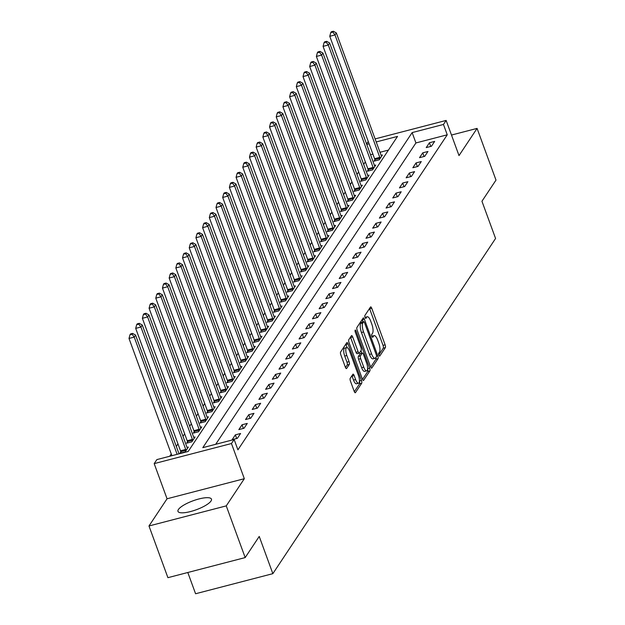 <?xml version="1.0" encoding="UTF-8"?>
<svg xmlns="http://www.w3.org/2000/svg" width="625" height="625" viewBox="0 0 625 625"><rect width="100%" height="100%" fill="white"/><g stroke="black" fill="none" stroke-linecap="round" stroke-linejoin="round"><path stroke-width="0.94" d="M378.875 355.188A1.57 0.516 75.4 0 0 379.633 356.148A1.57 0.516 75.4 0 0 379.758 356.055L385.344 347.648A2.242 0.734 75.4 0 0 385.125 344.828L371.758 308.289A2.242 0.734 75.4 0 0 370.664 306.906A2.242 0.734 75.4 0 0 370.484 307.047L364.906 315.453A1.57 0.516 75.4 0 0 365.055 317.43A1.57 0.516 75.4 0 0 365.82 318.391A1.57 0.516 75.4 0 0 365.945 318.297L366.664 317.203A7.18 2.359 75.4 0 1 367.234 316.758A7.18 2.359 75.4 0 1 370.727 321.172L371.836 324.219A7.18 2.359 75.4 0 1 372.531 333.242L371.812 334.328A1.57 0.516 75.4 0 0 371.961 336.305A1.57 0.516 75.4 0 0 372.727 337.273A1.57 0.516 75.4 0 0 372.852 337.172L373.578 336.086A7.18 2.359 75.4 0 1 374.148 335.633A7.18 2.359 75.4 0 1 377.633 340.047L378.75 343.094A7.18 2.359 75.4 0 1 379.445 352.125L378.719 353.211A1.57 0.516 75.4 0 0 378.875 355.188M211.008 501.016A17.82 4.75 -20.1 0 0 211.453 499.125A17.82 4.75 -20.1 0 0 196.008 499.797A17.82 4.75 -20.1 0 0 178.422 509.484A17.82 4.75 -20.1 0 0 177.977 511.375A17.82 4.75 -20.1 0 0 193.422 510.711A17.82 4.75 -20.1 0 0 211.008 501.016M350.234 378.297A2.242 0.734 75.4 0 0 350.453 381.117L354.203 391.367A2.242 0.734 75.4 0 0 355.289 392.75A2.242 0.734 75.4 0 0 355.469 392.609L361.672 383.281A2.242 0.734 75.4 0 0 361.453 380.453L348.078 343.914A2.242 0.734 75.4 0 0 346.992 342.539A2.242 0.734 75.4 0 0 346.812 342.68L340.609 352.008A2.242 0.734 75.4 0 0 340.828 354.828L345.359 367.211A2.242 0.734 75.4 0 0 346.453 368.594A2.242 0.734 75.4 0 0 346.633 368.453L349.281 364.461A2.242 0.734 75.4 0 0 349.062 361.641L346.82 355.5A6 1.977 75.4 0 1 346.711 347.578A6 1.977 75.4 0 1 349.633 351.266L358.43 375.32A6 1.977 75.4 0 1 358.539 383.242A6 1.977 75.4 0 1 355.625 379.555L354.156 375.547A2.242 0.734 75.4 0 0 353.062 374.164A2.242 0.734 75.4 0 0 352.883 374.305L350.234 378.297M245.18 557.586L167.906 577.672L148.984 525.977L226.258 505.883L245.18 557.586L259.234 536.438L272.852 573.664L495.57 238.477L481.945 201.25L496 180.102L477.078 128.398L459.008 155.594L446.141 120.43L443.469 124.461L447.25 134.805L237.922 449.844L234.141 439.508L231.461 443.531L154.188 463.625L156.867 459.594L188.195 451.453L397.523 136.406L376.219 141.945M226.258 505.883L244.328 478.695L231.461 443.531M370.547 366.773A2.242 0.734 75.4 0 0 371.633 368.156A2.242 0.734 75.4 0 0 371.812 368.016L378.016 358.68A2.242 0.734 75.4 0 0 377.797 355.859L364.422 319.32A2.242 0.734 75.4 0 0 363.336 317.938A2.242 0.734 75.4 0 0 363.156 318.078L356.953 327.414A2.242 0.734 75.4 0 0 357.172 330.234L370.547 366.773M369.844 370.977L363.641 380.312A2.242 0.734 75.4 0 1 363.461 380.453A2.242 0.734 75.4 0 1 362.375 379.07L349 342.531A2.242 0.734 75.4 0 1 348.781 339.711L351.438 335.719A2.242 0.734 75.4 0 1 351.617 335.578A2.242 0.734 75.4 0 1 352.703 336.961L358.125 351.773A2.242 0.734 75.4 0 0 359.219 353.156A2.242 0.734 75.4 0 0 359.398 353.016L361.156 350.367A2.242 0.734 75.4 0 0 360.938 347.547L355.297 332.117A1.57 0.516 75.4 0 1 355.266 330.047A1.57 0.516 75.4 0 1 356.031 331.008L369.625 368.156A2.242 0.734 75.4 0 1 369.844 370.977L367.75 371.523L362.508 379.414M477.078 128.398L451.492 135.047M447.25 134.805L415.922 142.945L215.688 444.305M429.43 142.766L426.219 147.602L431.445 146.242L434.656 141.406L429.43 142.766L430.766 146.422M422.742 152.836L419.531 157.672L424.75 156.312L427.961 151.484L422.742 152.836L424.078 156.492M416.047 162.914L412.836 167.742L418.055 166.391L421.273 161.555L416.047 162.914L417.383 166.562M409.359 172.984L406.141 177.812L411.367 176.461L414.578 171.625L409.359 172.984L410.695 176.633M402.664 183.055L399.453 187.891L404.672 186.531L407.883 181.695L402.664 183.055L404 186.703M395.969 193.125L392.758 197.961L397.984 196.602L401.195 191.766L395.969 193.125L397.312 196.781M389.281 203.195L386.07 208.031L391.289 206.672L394.5 201.844L389.281 203.195L390.617 206.852M382.586 213.266L379.375 218.102L384.594 216.75L387.812 211.914L382.586 213.266L383.922 216.922M375.898 223.344L372.688 228.172L377.906 226.82L381.117 221.984L375.898 223.344L377.234 226.992M369.203 233.414L365.992 238.25L371.211 236.891L374.422 232.055L369.203 233.414L370.539 237.062M362.508 243.484L359.297 248.32L364.523 246.961L367.734 242.125L362.508 243.484L363.852 247.133M355.82 253.555L352.609 258.391L357.828 257.031L361.039 252.195L355.82 253.555L357.156 257.211M349.125 263.625L345.914 268.461L351.133 267.102L354.352 262.273L349.125 263.625L350.461 267.281M342.438 273.703L339.227 278.531L344.445 277.18L347.656 272.344L342.438 273.703L343.773 277.352M335.742 283.773L332.531 288.609L337.75 287.25L340.961 282.414L335.742 283.773L337.078 287.422M329.055 293.844L325.836 298.68L331.062 297.32L334.273 292.484L329.055 293.844L330.391 297.492M322.359 303.914L319.148 308.75L324.367 307.391L327.578 302.555L322.359 303.914L323.695 307.57M315.664 313.984L312.453 318.82L317.672 317.461L320.891 312.633L315.664 313.984L317 317.641M308.977 324.055L305.766 328.891L310.984 327.539L314.195 322.703L308.977 324.055L310.312 327.711M302.281 334.133L299.07 338.961L304.289 337.609L307.5 332.773L302.281 334.133L303.617 337.781M295.594 344.203L292.375 349.039L297.602 347.68L300.812 342.844L295.594 344.203L296.93 347.852M288.898 354.273L285.688 359.109L290.906 357.75L294.117 352.914L288.898 354.273L290.234 357.922M282.203 364.344L278.992 369.18L284.219 367.82L287.43 362.984L282.203 364.344L283.539 368M275.516 374.414L272.305 379.25L277.523 377.891L280.734 373.062L275.516 374.414L276.852 378.07M268.82 384.492L265.609 389.32L270.828 387.969L274.039 383.133L268.82 384.492L270.156 388.141M262.133 394.562L258.914 399.398L264.141 398.039L267.352 393.203L262.133 394.562L263.469 398.211M255.437 404.633L252.227 409.469L257.445 408.109L260.656 403.273L255.437 404.633L256.773 408.281M248.742 414.703L245.531 419.539L250.758 418.18L253.969 413.344L248.742 414.703L250.078 418.359M242.055 424.773L238.844 429.609L244.062 428.25L247.273 423.422L242.055 424.773L243.391 428.43M235.359 434.852L232.148 439.68L237.367 438.328L240.586 433.492L235.359 434.852L236.695 438.5M365.344 161.867L363.672 164.375M358.648 171.945L356.984 174.453M351.953 182.016L350.289 184.523M345.266 192.086L343.594 194.594M338.57 202.156L336.906 204.664M331.883 212.227L330.211 214.734M325.188 222.305L323.523 224.812M318.492 232.375L316.828 234.883M311.805 242.445L310.133 244.953M305.109 252.516L303.445 255.023M298.422 262.586L296.75 265.094M291.727 272.656L290.062 275.172M285.031 282.734L283.367 285.242M278.344 292.805L276.68 295.312M271.648 302.875L269.984 305.383M264.961 312.945L263.289 315.453M258.266 323.016L256.602 325.523M251.57 333.094L249.906 335.602M244.883 343.164L243.219 345.672M238.188 353.234L236.523 355.742M231.5 363.305L229.828 365.812M224.805 373.375L223.141 375.883M218.117 383.453L216.445 385.961M211.422 393.523L209.758 396.031M204.727 403.594L203.062 406.102M198.039 413.664L196.367 416.172M191.344 423.734L189.68 426.242M184.656 433.805L182.984 436.312M177.961 443.883L176.297 446.391M171.266 453.953L169.742 456.242M388.43 150.094L380 152.281M372.883 154.133L370.523 154.75M374.883 159.859L374.008 161.172L379.234 159.812L382.445 154.984L381.117 155.328M368.188 169.938L367.32 171.242L372.539 169.891L375.75 165.055L374.422 165.398M361.5 180.008L360.625 181.32L365.844 179.961L369.062 175.125L367.734 175.469M354.805 190.078L353.938 191.391L359.156 190.031L362.367 185.195L361.039 185.539M348.109 200.148L347.242 201.461L352.461 200.102L355.672 195.266L354.352 195.617M341.422 210.219L340.547 211.531L345.773 210.172L348.984 205.344L347.656 205.687L302.867 83.289L301.523 85.297L346.328 207.734A2.281 0.75 -104.6 0 1 346.57 208.562L346.641 208.867M334.727 220.297L333.859 221.602L339.078 220.25L342.289 215.414L340.961 215.758M328.039 230.367L327.164 231.672L332.383 230.32L335.602 225.484L334.273 225.828M321.344 240.438L320.477 241.75L325.695 240.391L328.906 235.555L327.578 235.898M314.648 250.508L313.781 251.82L319 250.461L322.211 245.625L320.891 245.969M307.961 260.578L307.086 261.891L312.312 260.531L315.523 255.703L314.195 256.047M301.266 270.648L300.398 271.961L305.617 270.602L308.828 265.773L307.5 266.117L262.711 143.719L261.375 145.734L306.18 268.164A2.281 0.75 -104.6 0 1 306.422 268.992L306.492 269.297M294.578 280.727L293.703 282.031L298.922 280.68L302.141 275.844L300.812 276.188M287.883 290.797L287.016 292.109L292.234 290.75L295.445 285.914L294.117 286.258M281.188 300.867L280.32 302.18L285.539 300.82L288.75 295.984L287.43 296.328M274.5 310.938L273.625 312.25L278.852 310.891L282.062 306.055L280.734 306.406M267.805 321.008L266.938 322.32L272.156 320.961L275.367 316.133L274.039 316.477M261.117 331.086L260.242 332.391L265.469 331.039L268.68 326.203L267.352 326.547L222.562 204.148L221.219 206.164L266.023 328.594A2.281 0.75 -104.6 0 1 266.266 329.422L266.336 329.727M254.422 341.156L253.555 342.469L258.773 341.109L261.984 336.273L260.656 336.617M247.734 351.227L246.859 352.539L252.078 351.18L255.289 346.344L253.969 346.688M241.039 361.297L240.164 362.609L245.391 361.25L248.602 356.414L247.273 356.766M234.344 371.367L233.477 372.68L238.695 371.32L241.906 366.492L240.578 366.836M227.656 381.438L226.781 382.75L232.008 381.398L235.219 376.562L233.891 376.906M220.961 391.516L220.094 392.82L225.312 391.469L228.523 386.633L227.195 386.977M214.273 401.586L213.398 402.898L218.617 401.539L221.836 396.703L220.508 397.047M207.578 411.656L206.703 412.969L211.93 411.609L215.141 406.773L213.812 407.117M200.883 421.727L200.016 423.039L205.234 421.68L208.445 416.844L207.125 417.195M194.195 431.797L193.32 433.109L198.547 431.75L201.758 426.922L200.43 427.266M187.5 441.875L186.633 443.18L191.852 441.828L195.062 436.992L193.734 437.336M180.812 451.945L179.938 453.258L185.156 451.898L188.375 447.062L187.047 447.406M187.805 572.5L195.578 593.75L272.852 573.664M244.328 478.695L167.055 498.781L148.984 525.977M167.055 498.781L154.188 463.625M366.578 143.969L368.25 141.461M443.469 124.461L412.141 132.602L202.813 447.648L234.141 439.508M375.102 138.898L446.141 120.43M369.102 143.789L366.742 144.406M415.922 142.945L412.141 132.602M374.148 335.633L372.055 336.18A7.18 2.359 75.4 0 0 371.938 336.219M367.234 316.758L365.148 317.297A7.18 2.359 75.4 0 0 365.023 317.344M378.781 354.922L383.258 348.188A2.242 0.734 75.4 0 0 383.039 345.367L369.664 308.828A2.242 0.734 75.4 0 0 369.531 308.492M363.07 321.867L362.336 319.867A2.242 0.734 75.4 0 0 362.195 319.523M370.68 367.117L375.922 359.227A2.242 0.734 75.4 0 0 375.977 357.344M376.398 356.711A1.57 0.516 75.4 0 0 376.242 354.734L364.508 322.664A1.57 0.516 75.4 0 0 363.742 321.695A1.57 0.516 75.4 0 0 363.617 321.797L362.859 322.938A7.18 2.359 75.4 0 0 363.555 331.969L371.578 353.891A7.18 2.359 75.4 0 0 375.062 358.305A7.18 2.359 75.4 0 0 375.633 357.859L376.398 356.711M361.812 322.266A1.57 0.516 75.4 0 0 361.656 322.234A1.57 0.516 75.4 0 0 361.531 322.336L363.617 321.797M375.062 358.305L372.977 358.852A7.18 2.359 75.4 0 1 369.484 354.438L361.461 332.508A7.18 2.359 75.4 0 1 360.766 323.484L361.531 322.336M357.305 353.555A2.242 0.734 75.4 0 1 357.133 353.695A2.242 0.734 75.4 0 1 356.039 352.32L350.617 337.5A2.242 0.734 75.4 0 0 350.477 337.156M360.945 350.688L361.867 353.203M363.758 367.156A6 1.977 75.4 0 0 366.672 370.844A6 1.977 75.4 0 0 366.57 362.922L363.469 354.445A2.242 0.734 75.4 0 0 362.375 353.07A2.242 0.734 75.4 0 0 362.195 353.211L360.438 355.859A2.242 0.734 75.4 0 0 360.656 358.68L363.758 367.156L361.664 367.695A6 1.977 75.4 0 0 364.586 371.391L366.672 370.844M360.516 353.648A2.242 0.734 75.4 0 0 360.289 353.609A2.242 0.734 75.4 0 0 360.109 353.75L362.195 353.211M361.664 367.695L358.562 359.219A2.242 0.734 75.4 0 1 358.352 356.398L360.109 353.75M367.75 371.523A2.242 0.734 75.4 0 0 367.578 368.82M358.539 383.242L356.445 383.789A6 1.977 75.4 0 1 353.531 380.094L352.062 376.086A2.242 0.734 75.4 0 0 351.93 375.742M346.711 347.578L344.625 348.117A6 1.977 75.4 0 0 344.727 356.039L346.82 355.5M345.5 367.555L347.195 365A2.242 0.734 75.4 0 0 346.977 362.18L344.727 356.039M347.141 347.602L345.992 344.461A2.242 0.734 75.4 0 0 345.859 344.117M354.336 391.711L359.578 383.82A2.242 0.734 75.4 0 0 359.445 381.227M381.57 156.289L381.453 156.07A2.281 0.75 -104.6 0 1 381.125 155.359L336.328 32.93L334.984 34.938L329.766 36.297L374.57 158.727A2.281 0.75 -104.6 0 1 374.812 159.562L375.109 160.883M332.836 32.055L333.375 31.25L331.281 31.789L330.75 32.602L332.836 32.055L334.984 34.938L379.789 157.375A2.281 0.75 -104.6 0 1 380.031 158.203L380.102 158.508M333.375 31.25L336.328 32.93M329.766 36.297L330.75 32.602M374.883 166.367L374.758 166.141A2.281 0.75 -104.6 0 1 374.438 165.43L329.633 43L328.297 45.016L323.07 46.367L367.875 168.805A2.281 0.75 -104.6 0 1 368.117 169.633L368.422 170.961M326.148 42.125L326.68 41.32L324.594 41.867L324.055 42.672L326.148 42.125L328.297 45.016L373.094 167.445A2.281 0.75 -104.6 0 1 373.344 168.273L373.406 168.578M326.68 41.32L329.633 43M323.07 46.367L324.055 42.672M368.188 176.438L368.062 176.219A2.281 0.75 -104.6 0 1 367.742 175.5L322.938 53.07L321.602 55.086L316.383 56.445L361.188 178.875A2.281 0.75 -104.6 0 1 361.43 179.703L361.727 181.031M319.453 52.203L319.992 51.391L317.898 51.938L317.367 52.742L319.453 52.203L321.602 55.086L366.406 177.516A2.281 0.75 -104.6 0 1 366.648 178.344L366.719 178.648M319.992 51.391L322.938 53.07M316.383 56.445L317.367 52.742M361.492 186.508L361.375 186.289A2.281 0.75 -104.6 0 1 361.055 185.57L316.25 63.141L314.906 65.156L309.688 66.516L354.492 188.945A2.281 0.75 -104.6 0 1 354.734 189.773L355.039 191.102M312.758 62.273L313.297 61.469L311.211 62.008L310.672 62.813L312.758 62.273L314.906 65.156L359.711 187.586A2.281 0.75 -104.6 0 1 359.961 188.414L360.023 188.719M313.297 61.469L316.25 63.141M309.688 66.516L310.672 62.813M354.805 196.578L354.68 196.359A2.281 0.75 -104.6 0 1 354.359 195.648L309.555 73.211L308.219 75.227L303 76.586L347.797 199.016A2.281 0.75 -104.6 0 1 348.047 199.844L348.344 201.172M306.07 72.344L306.602 71.539L304.516 72.078L303.984 72.883L306.07 72.344L308.219 75.227L353.023 197.656A2.281 0.75 -104.6 0 1 353.266 198.492L353.336 198.789M306.602 71.539L309.555 73.211M303 76.586L303.984 72.883M299.375 82.414L299.914 81.609L297.82 82.148L297.289 82.961L299.375 82.414L301.523 85.297L296.305 86.656L341.109 209.086A2.281 0.75 -104.6 0 1 341.352 209.922L341.648 211.242M348.109 206.648L347.992 206.43A2.281 0.75 -104.6 0 1 347.664 205.719M299.914 81.609L302.867 83.289M296.305 86.656L297.289 82.961M341.422 216.727L341.297 216.5A2.281 0.75 -104.6 0 1 340.977 215.789L296.172 93.359L294.836 95.375L289.609 96.727L334.414 219.156A2.281 0.75 -104.6 0 1 334.656 219.992L334.961 221.32M292.688 92.484L293.219 91.68L291.133 92.227L290.594 93.031L292.688 92.484L294.836 95.375L339.641 217.805A2.281 0.75 -104.6 0 1 339.883 218.633L339.953 218.938M293.219 91.68L296.172 93.359M289.609 96.727L290.594 93.031M334.727 226.797L334.602 226.57A2.281 0.75 -104.6 0 1 334.281 225.859L289.477 103.43L288.141 105.445L282.922 106.805L327.727 229.234A2.281 0.75 -104.6 0 1 327.969 230.062L328.266 231.391M285.992 102.555L286.531 101.75L284.438 102.297L283.906 103.102L285.992 102.555L288.141 105.445L332.945 227.875A2.281 0.75 -104.6 0 1 333.188 228.703L333.258 229.008M286.531 101.75L289.477 103.43M282.922 106.805L283.906 103.102M328.039 236.867L327.914 236.648A2.281 0.75 -104.6 0 1 327.594 235.93L282.789 113.5L281.453 115.516L276.227 116.875L321.031 239.305A2.281 0.75 -104.6 0 1 321.273 240.133L321.578 241.461M279.297 112.633L279.836 111.82L277.75 112.367L277.211 113.172L279.297 112.633L281.453 115.516L326.25 237.945A2.281 0.75 -104.6 0 1 326.5 238.773L326.562 239.078M279.836 111.82L282.789 113.5M276.227 116.875L277.211 113.172M321.344 246.938L321.219 246.719A2.281 0.75 -104.6 0 1 320.898 246L276.094 123.57L274.758 125.586L269.539 126.945L314.336 249.375A2.281 0.75 -104.6 0 1 314.586 250.203L314.883 251.531M272.609 122.703L273.141 121.898L271.055 122.438L270.523 123.242L272.609 122.703L274.758 125.586L319.562 248.016A2.281 0.75 -104.6 0 1 319.805 248.852L319.875 249.148M273.141 121.898L276.094 123.57M269.539 126.945L270.523 123.242M314.648 257.008L314.531 256.789A2.281 0.75 -104.6 0 1 314.203 256.078L269.406 133.648L268.062 135.656L262.844 137.016L307.648 259.445A2.281 0.75 -104.6 0 1 307.891 260.273L308.195 261.602M265.914 132.773L266.453 131.969L264.367 132.508L263.828 133.312L265.914 132.773L268.062 135.656L312.867 258.086A2.281 0.75 -104.6 0 1 313.109 258.922L313.18 259.227M266.453 131.969L269.406 133.648M262.844 137.016L263.828 133.312M259.227 142.844L259.758 142.039L257.672 142.586L257.133 143.391L259.227 142.844L261.375 145.734L256.148 147.086L300.953 269.516A2.281 0.75 -104.6 0 1 301.195 270.352L301.5 271.68M307.961 267.078L307.836 266.859A2.281 0.75 -104.6 0 1 307.516 266.148M259.758 142.039L262.711 143.719M256.148 147.086L257.133 143.391M301.266 277.156L301.141 276.93A2.281 0.75 -104.6 0 1 300.82 276.219L256.016 153.789L254.68 155.805L249.461 157.156L294.266 279.594A2.281 0.75 -104.6 0 1 294.508 280.422L294.805 281.75M252.531 152.914L253.07 152.109L250.977 152.656L250.445 153.461L252.531 152.914L254.68 155.805L299.484 278.234A2.281 0.75 -104.6 0 1 299.727 279.062L299.797 279.367M253.07 152.109L256.016 153.789M249.461 157.156L250.445 153.461M294.578 287.227L294.453 287.008A2.281 0.75 -104.6 0 1 294.133 286.289L249.328 163.859L247.992 165.875L242.766 167.234L287.57 289.664A2.281 0.75 -104.6 0 1 287.812 290.492L288.117 291.82M245.844 162.992L246.375 162.18L244.289 162.727L243.75 163.531L245.844 162.992L247.992 165.875L292.789 288.305A2.281 0.75 -104.6 0 1 293.039 289.133L293.102 289.438M246.375 162.18L249.328 163.859M242.766 167.234L243.75 163.531M287.883 297.297L287.758 297.078A2.281 0.75 -104.6 0 1 287.438 296.359L242.633 173.93L241.297 175.945L236.078 177.305L280.875 299.734A2.281 0.75 -104.6 0 1 281.125 300.562L281.422 301.891M239.148 173.062L239.68 172.258L237.594 172.797L237.062 173.602L239.148 173.062L241.297 175.945L286.102 298.375A2.281 0.75 -104.6 0 1 286.344 299.203L286.414 299.508M239.68 172.258L242.633 173.93M236.078 177.305L237.062 173.602M281.188 307.367L281.07 307.148A2.281 0.75 -104.6 0 1 280.75 306.438L235.945 184L234.602 186.016L229.383 187.375L274.188 309.805A2.281 0.75 -104.6 0 1 274.43 310.633L274.734 311.961M232.453 183.133L232.992 182.328L230.906 182.867L230.367 183.672L232.453 183.133L234.602 186.016L279.406 308.445A2.281 0.75 -104.6 0 1 279.648 309.281L279.719 309.578M232.992 182.328L235.945 184M229.383 187.375L230.367 183.672M274.5 317.438L274.375 317.219A2.281 0.75 -104.6 0 1 274.055 316.508L229.25 194.078L227.914 196.086L222.688 197.445L267.492 319.875A2.281 0.75 -104.6 0 1 267.742 320.711L268.039 322.031M225.766 193.203L226.297 192.398L224.211 192.938L223.672 193.75L225.766 193.203L227.914 196.086L272.719 318.523A2.281 0.75 -104.6 0 1 272.961 319.352L273.031 319.656M226.297 192.398L229.25 194.078M222.688 197.445L223.672 193.75M219.07 203.273L219.609 202.469L217.516 203.016L216.984 203.82L219.07 203.273L221.219 206.164L216 207.516L260.805 329.945A2.281 0.75 -104.6 0 1 261.047 330.781L261.344 332.109M267.805 327.516L267.68 327.289A2.281 0.75 -104.6 0 1 267.359 326.578M219.609 202.469L222.562 204.148M216 207.516L216.984 203.82M261.117 337.586L260.992 337.359A2.281 0.75 -104.6 0 1 260.672 336.648L215.867 214.219L214.531 216.234L209.305 217.594L254.109 340.023A2.281 0.75 -104.6 0 1 254.352 340.852L254.656 342.18M212.383 213.344L212.914 212.539L210.828 213.086L210.289 213.891L212.383 213.344L214.531 216.234L259.328 338.664A2.281 0.75 -104.6 0 1 259.578 339.492L259.641 339.797M212.914 212.539L215.867 214.219M209.305 217.594L210.289 213.891M254.422 347.656L254.297 347.438A2.281 0.75 -104.6 0 1 253.977 346.719L209.172 224.289L207.836 226.305L202.617 227.664L247.422 350.094A2.281 0.75 -104.6 0 1 247.664 350.922L247.961 352.25M205.687 223.422L206.227 222.617L204.133 223.156L203.602 223.961L205.687 223.422L207.836 226.305L252.641 348.734A2.281 0.75 -104.6 0 1 252.883 349.562L252.953 349.867M206.227 222.617L209.172 224.289M202.617 227.664L203.602 223.961M247.727 357.727L247.609 357.508A2.281 0.75 -104.6 0 1 247.289 356.789L202.484 234.359L201.141 236.375L195.922 237.734L240.727 360.164A2.281 0.75 -104.6 0 1 240.969 360.992L241.273 362.32M198.992 233.492L199.531 232.687L197.445 233.227L196.906 234.031L198.992 233.492L201.141 236.375L245.945 358.805A2.281 0.75 -104.6 0 1 246.188 359.641L246.258 359.938M199.531 232.687L202.484 234.359M195.922 237.734L196.906 234.031M241.039 367.797L240.914 367.578A2.281 0.75 -104.6 0 1 240.594 366.867L195.789 244.438L194.453 246.445L189.234 247.805L234.031 370.234A2.281 0.75 -104.6 0 1 234.281 371.07L234.578 372.391M192.305 243.562L192.836 242.758L190.75 243.297L190.211 244.109L192.305 243.562L194.453 246.445L239.258 368.883A2.281 0.75 -104.6 0 1 239.5 369.711L239.57 370.016M192.836 242.758L195.789 244.438M189.234 247.805L190.211 244.109M234.344 377.875L234.219 377.648A2.281 0.75 -104.6 0 1 233.898 376.938L189.102 254.508L187.758 256.523L182.539 257.875L227.344 380.305A2.281 0.75 -104.6 0 1 227.586 381.141L227.883 382.469M185.609 253.633L186.148 252.828L184.055 253.375L183.523 254.18L185.609 253.633L187.758 256.523L232.562 378.953A2.281 0.75 -104.6 0 1 232.805 379.781L232.875 380.086M186.148 252.828L189.102 254.508M182.539 257.875L183.523 254.18M227.656 387.945L227.531 387.719A2.281 0.75 -104.6 0 1 227.211 387.008L182.406 264.578L181.07 266.594L175.844 267.945L220.648 390.383A2.281 0.75 -104.6 0 1 220.891 391.211L221.195 392.539M178.922 263.703L179.453 262.898L177.367 263.445L176.828 264.25L178.922 263.703L181.07 266.594L225.867 389.023A2.281 0.75 -104.6 0 1 226.117 389.852L226.18 390.156M179.453 262.898L182.406 264.578M175.844 267.945L176.828 264.25M220.961 398.016L220.836 397.797A2.281 0.75 -104.6 0 1 220.516 397.078L175.711 274.648L174.375 276.664L169.156 278.023L213.961 400.453A2.281 0.75 -104.6 0 1 214.203 401.281L214.5 402.609M172.227 273.781L172.766 272.969L170.672 273.516L170.141 274.32L172.227 273.781L174.375 276.664L219.18 399.094A2.281 0.75 -104.6 0 1 219.422 399.922L219.492 400.227M172.766 272.969L175.711 274.648M169.156 278.023L170.141 274.32M214.266 408.086L214.148 407.867A2.281 0.75 -104.6 0 1 213.828 407.148L169.023 284.719L167.68 286.734L162.461 288.094L207.266 410.523A2.281 0.75 -104.6 0 1 207.508 411.352L207.812 412.68M165.531 283.852L166.07 283.047L163.984 283.586L163.445 284.391L165.531 283.852L167.68 286.734L212.484 409.164A2.281 0.75 -104.6 0 1 212.727 410L212.797 410.297M166.07 283.047L169.023 284.719M162.461 288.094L163.445 284.391M207.578 418.156L207.453 417.938A2.281 0.75 -104.6 0 1 207.133 417.227L162.328 294.789L160.992 296.805L155.773 298.164L200.57 420.594A2.281 0.75 -104.6 0 1 200.82 421.422L201.117 422.75M158.844 293.922L159.375 293.117L157.289 293.656L156.758 294.461L158.844 293.922L160.992 296.805L205.797 419.234A2.281 0.75 -104.6 0 1 206.039 420.07L206.109 420.375M159.375 293.117L162.328 294.789M155.773 298.164L156.758 294.461M200.883 428.227L200.766 428.008A2.281 0.75 -104.6 0 1 200.438 427.297L155.641 304.867L154.297 306.883L149.078 308.234L193.883 430.664A2.281 0.75 -104.6 0 1 194.125 431.5L194.422 432.828M152.148 303.992L152.688 303.188L150.594 303.734L150.062 304.539L152.148 303.992L154.297 306.883L199.102 429.312A2.281 0.75 -104.6 0 1 199.344 430.141L199.414 430.445M152.688 303.188L155.641 304.867M149.078 308.234L150.062 304.539M194.195 438.305L194.07 438.078A2.281 0.75 -104.6 0 1 193.75 437.367L148.945 314.938L147.609 316.953L142.383 318.305L187.188 440.742A2.281 0.75 -104.6 0 1 187.43 441.57L187.734 442.898M145.461 314.062L145.992 313.258L143.906 313.805L143.367 314.609L145.461 314.062L147.609 316.953L192.406 439.383A2.281 0.75 -104.6 0 1 192.656 440.211L192.719 440.516M145.992 313.258L148.945 314.938M142.383 318.305L143.367 314.609M187.5 448.375L187.375 448.156A2.281 0.75 -104.6 0 1 187.055 447.438L142.25 325.008L140.914 327.023L135.695 328.383L180.5 450.812A2.281 0.75 -104.6 0 1 180.742 451.641L181.039 452.969M138.766 324.141L139.305 323.328L137.211 323.875L136.68 324.68L138.766 324.141L140.914 327.023L185.719 449.453A2.281 0.75 -104.6 0 1 185.961 450.281L186.031 450.586M139.305 323.328L142.25 325.008M135.695 328.383L136.68 324.68M179.016 453.836L135.562 335.078L134.219 337.094L129 338.453L171.906 455.688M132.07 334.211L132.609 333.406L130.523 333.945L129.984 334.75L132.07 334.211L134.219 337.094L177.125 454.328M132.609 333.406L135.562 335.078M129 338.453L129.984 334.75M372.031 336.484L373.578 336.086M365.125 317.609L366.664 317.203M369.664 308.828L371.758 308.289M383.039 345.367L385.125 344.828M383.258 348.188L385.344 347.648M362.336 319.867L364.422 319.32M376.508 356.195L377.797 355.859M375.922 359.227L378.016 358.68M371.406 368.117L371.812 368.016M360.766 323.484L362.859 322.938M361.461 332.508L363.555 331.969M369.484 354.438L371.578 353.891M363.234 380.414L363.641 380.312M350.617 337.5L352.703 336.961M356.039 352.32L358.125 351.773M355.07 331.258L356.031 331.008M367.586 368.688L369.625 368.156M358.352 356.398L360.438 355.859M358.562 359.219L360.656 358.68M352.062 376.086L354.156 375.547M353.531 380.094L355.625 379.555M346.977 362.18L349.062 361.641M347.195 365L349.281 364.461M346.227 368.555L346.633 368.453M345.992 344.461L348.078 343.914M359.453 380.977L361.453 380.453M359.578 383.82L361.672 383.281M355.062 392.719L355.469 392.609M374.57 158.727L379.789 157.375M374.812 159.562L380.031 158.203M367.875 168.805L373.094 167.445M368.117 169.633L373.344 168.273M361.188 178.875L366.406 177.516M361.43 179.703L366.648 178.344M354.492 188.945L359.711 187.586M354.734 189.773L359.961 188.414M347.797 199.016L353.023 197.656M348.047 199.844L353.266 198.492M341.109 209.086L346.328 207.734M341.352 209.922L346.57 208.562M334.414 219.156L339.641 217.805M334.656 219.992L339.883 218.633M327.727 229.234L332.945 227.875M327.969 230.062L333.188 228.703M321.031 239.305L326.25 237.945M321.273 240.133L326.5 238.773M314.336 249.375L319.562 248.016M314.586 250.203L319.805 248.852M307.648 259.445L312.867 258.086M307.891 260.273L313.109 258.922M300.953 269.516L306.18 268.164M301.195 270.352L306.422 268.992M294.266 279.594L299.484 278.234M294.508 280.422L299.727 279.062M287.57 289.664L292.789 288.305M287.812 290.492L293.039 289.133M280.875 299.734L286.102 298.375M281.125 300.562L286.344 299.203M274.188 309.805L279.406 308.445M274.43 310.633L279.648 309.281M267.492 319.875L272.719 318.523M267.742 320.711L272.961 319.352M260.805 329.945L266.023 328.594M261.047 330.781L266.266 329.422M254.109 340.023L259.328 338.664M254.352 340.852L259.578 339.492M247.422 350.094L252.641 348.734M247.664 350.922L252.883 349.562M240.727 360.164L245.945 358.805M240.969 360.992L246.188 359.641M234.031 370.234L239.258 368.883M234.281 371.07L239.5 369.711M227.344 380.305L232.562 378.953M227.586 381.141L232.805 379.781M220.648 390.383L225.867 389.023M220.891 391.211L226.117 389.852M213.961 400.453L219.18 399.094M214.203 401.281L219.422 399.922M207.266 410.523L212.484 409.164M207.508 411.352L212.727 410M200.57 420.594L205.797 419.234M200.82 421.422L206.039 420.07M193.883 430.664L199.102 429.312M194.125 431.5L199.344 430.141M187.188 440.742L192.406 439.383M187.43 441.57L192.656 440.211M180.5 450.812L185.719 449.453M180.742 451.641L185.961 450.281M361.656 322.234L363.742 321.695M357.133 353.695L359.219 353.156M360.289 353.609L362.375 353.07"/></g></svg>

